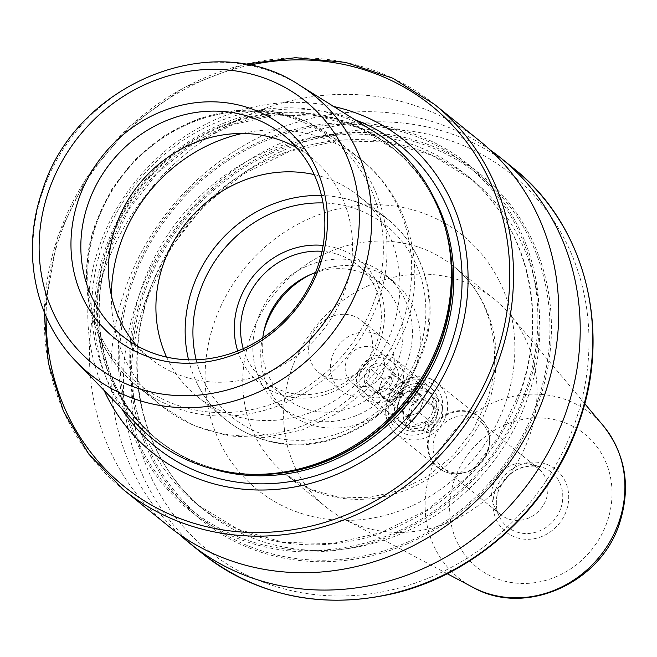 <?xml version="1.0" encoding="UTF-8"?>
<svg xmlns="http://www.w3.org/2000/svg" width="657" height="657" viewBox="0 0 657 657"><rect width="100%" height="100%" fill="white"/><g stroke="black" fill="none" stroke-linecap="round" stroke-linejoin="round"><path stroke-width="0.49" stroke-dasharray="3.29 2.46" d="M546.271 498.975A29.713 27.093 -51 0 0 538.453 468.646A29.713 27.093 -51 0 0 528.704 463.817A29.713 27.093 -51 0 0 493.267 484.521A29.713 27.093 -51 0 0 494.327 506.333A29.713 27.093 -51 0 0 501.086 514.85A29.713 27.093 -51 0 0 546.271 498.975M487.79 451.688A29.713 27.093 -51 0 0 489.317 444.633A29.713 27.093 -51 0 0 479.971 421.351A29.713 27.093 -51 0 0 434.786 437.233A29.713 27.093 -51 0 0 442.604 467.562A29.713 27.093 -51 0 0 467.324 471.825A29.713 27.093 -51 0 0 487.79 451.688M437.537 413.417A24.761 22.576 -51 0 0 423.371 384.238A24.761 22.576 -51 0 0 393.362 401.37A24.761 22.576 -51 0 0 407.521 430.54A24.761 22.576 -51 0 0 437.537 413.417M432.733 411.43A20.802 18.963 -51 0 0 427.264 390.201A20.802 18.963 -51 0 0 395.629 401.312A20.802 18.963 -51 0 0 401.107 422.541A20.802 18.963 -51 0 0 432.733 411.43M383.417 371.55A20.802 18.963 -51 0 0 377.947 350.321A20.802 18.963 -51 0 0 346.313 361.432A20.802 18.963 -51 0 0 351.791 382.661A20.802 18.963 -51 0 0 383.417 371.55M392.434 372.683A33.671 30.707 -51 0 0 383.573 338.314A33.671 30.707 -51 0 0 332.36 356.308A33.671 30.707 -51 0 0 341.221 390.677A33.671 30.707 -51 0 0 392.434 372.683M291.067 370.737A133.708 121.923 -51 0 0 326.258 507.22A133.708 121.923 -51 0 0 344.128 519.022A133.708 121.923 -51 0 0 529.591 435.772A133.708 121.923 -51 0 0 509.684 314.292A133.708 121.923 -51 0 0 494.401 299.288A133.708 121.923 -51 0 0 291.067 370.737M237.735 351.002A79.234 72.254 -51 0 0 307.854 397.994A79.234 72.254 -51 0 0 380.058 340.901A79.234 72.254 -51 0 0 323.104 245.414M243.254 348.67A74.282 67.737 -51 0 0 264.262 380.666A74.282 67.737 -51 0 0 377.225 340.975A74.282 67.737 -51 0 0 357.671 265.149A74.282 67.737 -51 0 0 321.987 251.303M188.567 359.831A128.756 117.406 -51 0 0 197.864 384.912A128.756 117.406 -51 0 0 226.213 419.954A128.756 117.406 -51 0 0 422.016 351.15A128.756 117.406 -51 0 0 388.131 219.725A128.756 117.406 -51 0 0 347.923 199.326A128.756 117.406 -51 0 0 321.454 195.499M166.599 357.104A128.756 117.406 -51 0 0 196.977 396.311A128.756 117.406 -51 0 0 392.779 327.506A128.756 117.406 -51 0 0 358.886 196.073A128.756 117.406 -51 0 0 314.186 174.581M136.664 345.631A128.756 117.406 -51 0 0 149.566 357.975A128.756 117.406 -51 0 0 345.368 289.17A128.756 117.406 -51 0 0 311.484 157.746A128.756 117.406 -51 0 0 296.709 147.71M375.18 132.377A189.709 172.988 -51 0 0 102.385 244.946A189.709 172.988 -51 0 0 138.093 425.58M333.74 106.524A200.64 182.958 -51 0 0 98.961 247.402A200.64 182.958 -51 0 0 104.143 390.463M479.799 141A247.599 225.778 -51 0 0 103.256 273.32A247.599 225.778 -51 0 0 168.43 526.068M130.612 283.29A222.181 202.602 -51 0 0 257.667 545.064A222.181 202.602 -51 0 0 526.98 391.358A222.181 202.602 -51 0 0 399.924 129.585A222.181 202.602 -51 0 0 130.612 283.29M142.692 293.055A222.181 202.602 -51 0 0 269.748 554.828A222.181 202.602 -51 0 0 539.052 401.123A222.181 202.602 -51 0 0 411.996 139.35A222.181 202.602 -51 0 0 142.692 293.055M490.229 150.034A247.599 225.778 -51 0 0 124.699 290.657A247.599 225.778 -51 0 0 179.443 534.379M370.564 355.002A33.671 30.707 -51 0 0 361.695 320.624A33.671 30.707 -51 0 0 310.49 338.618A33.671 30.707 -51 0 0 319.351 372.995A33.671 30.707 -51 0 0 370.564 355.002M407.71 360.89A84.186 76.762 -51 0 0 385.552 274.954A84.186 76.762 -51 0 0 257.528 319.943A84.186 76.762 -51 0 0 279.685 405.878A84.186 76.762 -51 0 0 407.71 360.89M263.851 331.44A84.186 76.762 -51 0 0 287.594 412.268A84.186 76.762 -51 0 0 415.618 367.279A84.186 76.762 -51 0 0 393.461 281.344A84.186 76.762 -51 0 0 309.447 275.053M262.775 337.903A74.282 67.737 -51 0 0 285.918 398.175A74.282 67.737 -51 0 0 398.881 358.484A74.282 67.737 -51 0 0 379.327 282.658A74.282 67.737 -51 0 0 315.541 272.647M360.093 373.077A20.802 18.963 -51 0 0 372.494 397.288A20.802 18.963 -51 0 0 397.46 382.407A20.802 18.963 -51 0 0 385.059 358.196A20.802 18.963 -51 0 0 360.093 373.077M357.802 373.209A24.761 22.576 -51 0 0 364.471 398.019A24.761 22.576 -51 0 0 402.281 384.312A24.761 22.576 -51 0 0 395.613 359.51A24.761 22.576 -51 0 0 357.802 373.209M393.206 401.838A24.761 22.576 -51 0 0 399.883 426.648A24.761 22.576 -51 0 0 437.685 412.949A24.761 22.576 -51 0 0 431.017 388.139A24.761 22.576 -51 0 0 393.206 401.838M398.027 403.751A20.802 18.963 -51 0 0 403.636 424.586A20.802 18.963 -51 0 0 435.394 413.081A20.802 18.963 -51 0 0 429.793 392.245A20.802 18.963 -51 0 0 398.027 403.751M437.455 398.561L434.293 396.007A20.802 18.963 -51 0 0 432.955 394.8A20.802 18.963 -51 0 0 416.505 391.564L419.659 394.118A20.802 18.963 -51 0 0 404.351 408.859A20.802 18.963 -51 0 0 408.613 428.495L405.451 425.933A20.802 18.963 -51 0 0 406.798 427.14A20.802 18.963 -51 0 0 423.248 430.376L426.409 432.938A20.802 18.963 -51 0 0 441.718 418.189A20.802 18.963 -51 0 0 437.455 398.561L435.476 404.728A15.349 14.002 -51 0 1 436.823 416.973A15.349 14.002 -51 0 1 428.389 426.771L428.619 423.231L431.657 422.747L433.209 415.536L435.977 409.311L433.801 407.11L435.476 404.728M408.071 391.835A12.376 11.292 129 0 1 418.172 393.674A12.376 11.292 129 0 1 419.191 394.619A12.376 11.292 129 0 1 421.507 406.075A12.376 11.292 129 0 1 412.711 414.764A12.376 11.292 129 0 1 402.61 412.925A12.376 11.292 129 0 1 401.591 411.988A12.376 11.292 129 0 1 399.267 400.524A12.376 11.292 129 0 1 408.071 391.835L414.707 389.872L423.666 399.366L419.355 412.793L406.075 416.735L397.107 407.241L401.427 393.806L408.071 391.835M387.104 401.394L400.384 397.46L404.704 384.025L395.744 374.531L389.1 376.502A12.376 11.292 -51 0 0 380.304 385.191A12.376 11.292 -51 0 0 382.62 396.647A12.376 11.292 -51 0 0 383.639 397.592A12.376 11.292 -51 0 0 393.74 399.431A12.376 11.292 -51 0 0 402.544 390.743A12.376 11.292 -51 0 0 400.22 379.278A12.376 11.292 -51 0 0 399.21 378.342A12.376 11.292 -51 0 0 389.1 376.502L382.464 378.473L378.145 391.901L387.104 401.394L374.794 391.449L365.834 381.955L368.602 375.73L370.154 368.52L383.433 364.578L392.393 374.071L390.849 381.282L388.073 387.507L374.794 391.449M392.566 381.183A15.349 14.002 -51 0 0 383.417 363.313A15.349 14.002 -51 0 0 364.988 374.293A15.349 14.002 -51 0 0 374.137 392.163A15.349 14.002 -51 0 0 392.566 381.183M428.389 426.771L426.409 432.938M419.659 394.118L417.68 400.285L416.012 402.667L413.738 403.759L409.418 417.195L410.83 418.788L410.592 422.328L408.613 428.495M417.68 400.285A15.349 14.002 -51 0 0 410.592 422.328M428.619 423.231L426.179 421.252L415.553 424.406L408.383 416.809L410.83 418.788M406.075 416.735L415.553 424.406M419.355 412.793L431.657 422.747M423.666 399.366L435.977 409.311M414.707 389.872L424.192 397.534L433.801 407.11M416.012 402.667L413.565 400.688L424.192 397.534M401.427 393.806L413.738 403.759M397.107 407.241L409.418 417.195M378.145 391.901L365.834 381.955M382.464 378.473L370.154 368.52M395.744 374.531L383.433 364.578M404.704 384.025L392.393 374.071M400.384 397.46L388.073 387.507M408.383 416.809L405.451 425.933M426.179 421.252L423.248 430.376M434.293 396.007L431.362 405.131M416.505 391.564L413.565 400.688M250.186 337.682A133.708 121.923 129 0 1 453.519 266.233A133.708 121.923 129 0 1 488.718 402.716A133.708 121.923 129 0 1 285.384 474.165A133.708 121.923 129 0 1 250.186 337.682M505.734 402.273A163.421 149.016 -51 0 0 412.284 209.731A163.421 149.016 -51 0 0 214.198 322.784A163.421 149.016 -51 0 0 307.657 515.326A163.421 149.016 -51 0 0 505.734 402.273M560.84 508.173A35.1 32.012 -51 0 0 540.087 466.642A35.1 32.012 -51 0 0 498.22 491.099A35.1 32.012 -51 0 0 499.468 516.87A35.1 32.012 -51 0 0 531.16 533.221A35.1 32.012 -51 0 0 560.84 508.173M487.831 450.415A32.448 29.581 -51 0 0 489.498 442.711A32.448 29.581 -51 0 0 465.616 411.438A32.448 29.581 -51 0 0 429.949 434.63A32.448 29.581 -51 0 0 435.796 465.255A32.448 29.581 -51 0 0 465.484 472.408A32.448 29.581 -51 0 0 487.831 450.415M487.609 450.119A32.686 29.803 -51 0 0 479.01 416.76A32.686 29.803 -51 0 0 429.308 434.22A32.686 29.803 -51 0 0 437.907 467.587A32.686 29.803 -51 0 0 487.609 450.119M445.865 416.366A32.686 29.803 -51 0 0 437.266 382.998A32.686 29.803 -51 0 0 387.556 400.466A32.686 29.803 -51 0 0 396.163 433.825A32.686 29.803 -51 0 0 445.865 416.366M441.069 414.378A28.719 26.19 -51 0 0 424.644 380.534A28.719 26.19 -51 0 0 389.831 400.409A28.719 26.19 -51 0 0 406.256 434.244A28.719 26.19 -51 0 0 441.069 414.378M603.348 425.835A105.432 96.136 -51 0 0 508.838 397.362A105.432 96.136 -51 0 0 430.967 470.346A105.432 96.136 -51 0 0 472.81 587.268M454.406 479.856A85.681 78.134 -51 0 0 503.41 580.813A85.681 78.134 -51 0 0 607.265 521.535A85.681 78.134 -51 0 0 558.261 420.579A85.681 78.134 -51 0 0 454.406 479.856M495.173 490.976A39.978 36.455 -51 0 0 518.036 538.075A39.978 36.455 -51 0 0 566.498 510.415A39.978 36.455 -51 0 0 543.635 463.316A39.978 36.455 -51 0 0 495.173 490.976M196.18 359.798A122.892 112.06 -51 0 0 303.132 440.28A122.892 112.06 -51 0 0 419.002 351.52A122.892 112.06 -51 0 0 323.014 202.939M111.337 295.313A158.468 144.499 -51 0 0 161.868 406.133A158.468 144.499 -51 0 0 402.856 321.454A158.468 144.499 -51 0 0 361.145 159.692A158.468 144.499 -51 0 0 242.203 133.47M378.26 301.563A158.468 144.499 -51 0 0 336.548 139.801A158.468 144.499 -51 0 0 95.561 224.489A158.468 144.499 -51 0 0 137.272 386.25A158.468 144.499 -51 0 0 378.26 301.563M374.687 299.855A155.988 142.24 -51 0 0 285.483 116.067A155.988 142.24 -51 0 0 96.407 223.98A155.988 142.24 -51 0 0 185.611 407.767A155.988 142.24 -51 0 0 374.687 299.855M299.847 85.377A178.819 163.059 -51 0 0 42.713 191.483A178.819 163.059 -51 0 0 76.368 361.744M445.602 229.17A187.237 170.73 -51 0 0 392.533 148.08C421.285 171.732 439.812 202.413 448.131 240.125A187.434 170.919 -51 0 0 286.452 112.224A187.434 170.919 -51 0 0 107.124 247.689A187.434 170.919 -51 0 0 258.718 474.362C220.103 474.116 186.227 462.421 157.08 439.262A187.237 170.73 -51 0 0 247.484 474.182M433.521 196.886A187.237 170.73 -51 0 0 394.077 149.32L392.533 148.08A187.237 170.73 -51 0 0 107.797 248.132A187.237 170.73 -51 0 0 157.08 439.262L158.624 440.51A187.237 170.73 -51 0 0 213.394 469.131M109.341 249.381A187.237 170.73 -51 0 0 158.624 440.51C105.309 398.643 84.86 319.63 109.662 249.857L129.109 208.86L157.31 172.972L192.591 144.335L232.824 124.649L275.62 115.082L318.415 116.166L358.689 127.811L394.077 149.32A187.237 170.73 -51 0 0 109.341 249.381M354.961 119.755A194.004 176.905 -51 0 0 105.177 249.249A194.004 176.905 -51 0 0 121.529 408.44M434.564 104.43A247.599 225.778 -51 0 0 58.021 236.742A247.599 225.778 -51 0 0 123.196 489.498M249.233 65.257A244.634 223.068 -51 0 0 59.721 236.701A244.634 223.068 -51 0 0 46.097 316.469M521.042 391.096A212.687 193.946 -51 0 0 465.057 173.982A212.687 193.946 -51 0 0 141.608 287.643A212.687 193.946 -51 0 0 197.593 504.757A212.687 193.946 -51 0 0 521.042 391.096M525.584 390.981A220.612 201.173 -51 0 0 399.423 131.047A220.612 201.173 -51 0 0 132.016 283.668A220.612 201.173 -51 0 0 258.176 543.602A220.612 201.173 -51 0 0 525.584 390.981M148.63 293.318A212.687 193.946 -51 0 0 204.614 510.432A212.687 193.946 -51 0 0 528.064 396.771A212.687 193.946 -51 0 0 472.079 179.657A212.687 193.946 -51 0 0 148.63 293.318M537.656 400.745A220.612 201.173 -51 0 0 411.496 140.812A220.612 201.173 -51 0 0 144.088 293.433A220.612 201.173 -51 0 0 270.249 553.366A220.612 201.173 -51 0 0 537.656 400.745M513.758 168.463A247.599 225.778 -51 0 0 137.214 300.775A247.599 225.778 -51 0 0 202.389 553.531M144.409 303.756A241.661 220.358 -51 0 0 282.609 588.483A241.661 220.358 -51 0 0 575.524 421.301A241.661 220.358 -51 0 0 437.332 136.574A241.661 220.358 -51 0 0 144.409 303.756M494.401 299.288L453.519 266.233C487.239 291.913 505.75 345.525 487.108 400.318L473.089 429.883L452.747 455.851L427.346 476.571L398.512 490.795L368.084 497.719L337.953 497.062L309.874 489.022L285.384 474.165L326.258 507.22M528.704 463.817L540.087 466.642C520.878 463.809 506.949 472.022 498.277 491.296C495.329 500.42 495.723 508.945 499.468 516.87L494.327 506.333M538.453 468.646L479.971 421.351M489.317 444.633L489.498 442.711C490.245 432.035 486.755 423.379 479.01 416.76L437.266 382.998C421.835 369.398 393.633 379.179 387.343 400.146C383.351 413.729 386.291 424.956 396.163 433.825L437.907 467.587C446.004 473.771 455.202 475.381 465.484 472.408L467.324 471.825M427.264 390.201L377.947 350.321M447.203 573.692L344.128 519.022M347.923 199.326C410.617 214.281 446.497 287.823 422.73 351.906C405.426 397.657 373.784 427.296 327.794 440.814C276.219 454.989 220.522 431.107 197.864 384.912M388.131 219.725L358.886 196.073M361.145 159.692C409.254 197.543 427.206 267.284 406.067 326.25L389.757 360.479L366.097 390.225L336.392 413.82L302.286 429.916L265.633 437.496L228.537 435.993L193.207 425.358L161.868 406.133L137.272 386.25C91.635 350.386 74.307 283.044 95.298 224.086L111.715 189.479L135.531 159.224L165.334 135.087L199.367 118.506L235.641 110.458L272.023 111.444L306.334 121.422L336.548 139.801L361.145 159.692M311.484 157.746L283.808 135.367M44.159 311.837L57.857 236.504L86.962 177.004L129.938 126.177L183.673 87.693L244.297 64.329M465.057 173.982C525.559 221.491 548.792 311.188 520.615 390.455L498.515 437.045L466.47 477.82L426.393 510.366L380.682 532.737L332.081 543.61L283.479 542.386L237.76 529.164L197.593 504.757L204.614 510.432C144.113 462.922 120.88 373.225 149.057 293.958L171.149 247.377L203.194 206.594L243.279 174.048L288.981 151.677L337.591 140.803L386.185 142.027L431.912 155.249L472.079 179.657L465.057 173.982M383.573 338.314L361.695 320.624M393.461 281.344L385.552 274.954M379.327 282.658L357.671 265.149M285.918 398.175L264.262 380.666M287.594 412.268L279.685 405.878M341.221 390.677L319.351 372.995M149.566 357.975L121.89 335.604M226.213 419.954L196.977 396.311M584.705 403.636L509.684 314.292M401.107 422.541L351.791 382.661M501.086 514.85L442.604 467.562M399.883 426.648L364.471 398.019M406.798 427.14L403.636 424.586M418.172 393.674L399.21 378.342M402.61 412.925L383.639 397.592M432.955 394.8L429.793 392.245M431.017 388.139L395.613 359.51"/><path stroke-width="0.99" d="M323.104 245.414A79.234 72.254 -51 0 0 238.713 302.36A79.234 72.254 -51 0 0 237.735 351.002M321.987 251.303A74.282 67.737 -51 0 0 244.708 304.84A74.282 67.737 -51 0 0 243.254 348.67M321.454 195.499A128.756 117.406 -51 0 0 192.329 288.53A128.756 117.406 -51 0 0 188.567 359.831M314.186 174.581A128.756 117.406 -51 0 0 163.084 264.878A128.756 117.406 -51 0 0 166.599 357.104M296.709 147.71A128.756 117.406 -51 0 0 115.681 226.55A128.756 117.406 -51 0 0 136.664 345.631M317.692 266.799A128.756 117.406 -51 0 0 283.808 135.367A128.756 117.406 -51 0 0 88.005 204.171A128.756 117.406 -51 0 0 121.89 335.604A128.756 117.406 -51 0 0 317.692 266.799M319.926 265.453A135.326 123.401 -51 0 0 242.54 106.007A135.326 123.401 -51 0 0 78.503 199.629A135.326 123.401 -51 0 0 155.89 359.075A135.326 123.401 -51 0 0 319.926 265.453M76.368 361.744L138.093 425.58A189.709 172.988 -51 0 0 255.828 474.362A189.709 172.988 -51 0 0 440.831 337.222A189.709 172.988 -51 0 0 447.532 237.284A189.709 172.988 -51 0 0 375.18 132.377L299.847 85.377C213.164 26.625 74.947 83.776 42.327 190.809C21.09 250.982 34.55 319.401 76.368 361.744A178.819 163.059 -51 0 0 361.72 278.461A178.819 163.059 -51 0 0 299.847 85.377M104.143 390.463A200.64 182.958 -51 0 0 284.892 488.479A200.64 182.958 -51 0 0 456.902 344.991A200.64 182.958 -51 0 0 333.74 106.524M434.564 104.43A247.599 225.778 -51 0 1 499.739 357.178A247.599 225.778 -51 0 1 123.196 489.498L168.43 526.068A247.599 225.778 -51 0 0 544.973 393.757A247.599 225.778 -51 0 0 479.799 141L434.564 104.43L392.82 78.224L345.672 62.39L295.371 57.693L244.297 64.329M179.443 534.379A247.599 225.778 -51 0 0 189.873 543.413A247.599 225.778 -51 0 0 566.416 411.093A247.599 225.778 -51 0 0 501.242 158.345A247.599 225.778 -51 0 0 490.229 150.034M309.447 275.053A84.186 76.762 -51 0 0 265.436 326.332A84.186 76.762 -51 0 0 263.851 331.44M315.541 272.647A74.282 67.737 -51 0 0 266.364 322.349A74.282 67.737 -51 0 0 262.775 337.903M603.348 425.835C625.587 454.316 631.032 486.648 619.682 522.841C601.147 583.055 525.222 617.227 472.81 587.268A105.432 96.136 -51 0 0 619.05 521.625A105.432 96.136 -51 0 0 603.348 425.835L584.705 403.636M323.014 202.939A122.892 112.06 -51 0 0 199.769 291.741A122.892 112.06 -51 0 0 196.18 359.798M242.203 133.47A158.468 144.499 -51 0 0 120.157 244.371A158.468 144.499 -51 0 0 111.337 295.313M48.536 191.458A168.931 154.042 -51 0 0 145.14 390.488A168.931 154.042 -51 0 0 349.894 273.624A168.931 154.042 -51 0 0 253.29 74.594A168.931 154.042 -51 0 0 48.536 191.458M255.828 474.362L258.718 474.362A187.434 170.919 -51 0 0 441.512 338.856A187.434 170.919 -51 0 0 448.131 240.125L447.532 237.284M247.484 474.182A187.237 170.73 -51 0 0 441.816 339.209A187.237 170.73 -51 0 0 445.602 229.17M213.394 469.131A187.237 170.73 -51 0 0 443.36 340.449A187.237 170.73 -51 0 0 433.521 196.886M121.529 408.44A194.004 176.905 -51 0 0 297.12 480.382A194.004 176.905 -51 0 0 451.277 343.619A194.004 176.905 -51 0 0 354.961 119.755M46.097 316.469A244.634 223.068 -51 0 0 237.703 531.702A244.634 223.068 -51 0 0 496.142 355.692A244.634 223.068 -51 0 0 249.233 65.257M513.758 168.463C584.985 224.431 612.045 329.576 579.252 421.695C551.74 504.412 478.879 572.567 396.097 592.942C323.211 610.049 258.644 596.909 202.389 553.531A247.599 225.778 -51 0 0 578.932 421.211A247.599 225.778 -51 0 0 513.758 168.463L501.242 158.345M472.81 587.268L447.203 573.692M123.196 489.498L88.835 454.159L63.491 411.381L48.355 363.165L44.159 311.837M202.389 553.531L189.873 543.413"/></g></svg>
